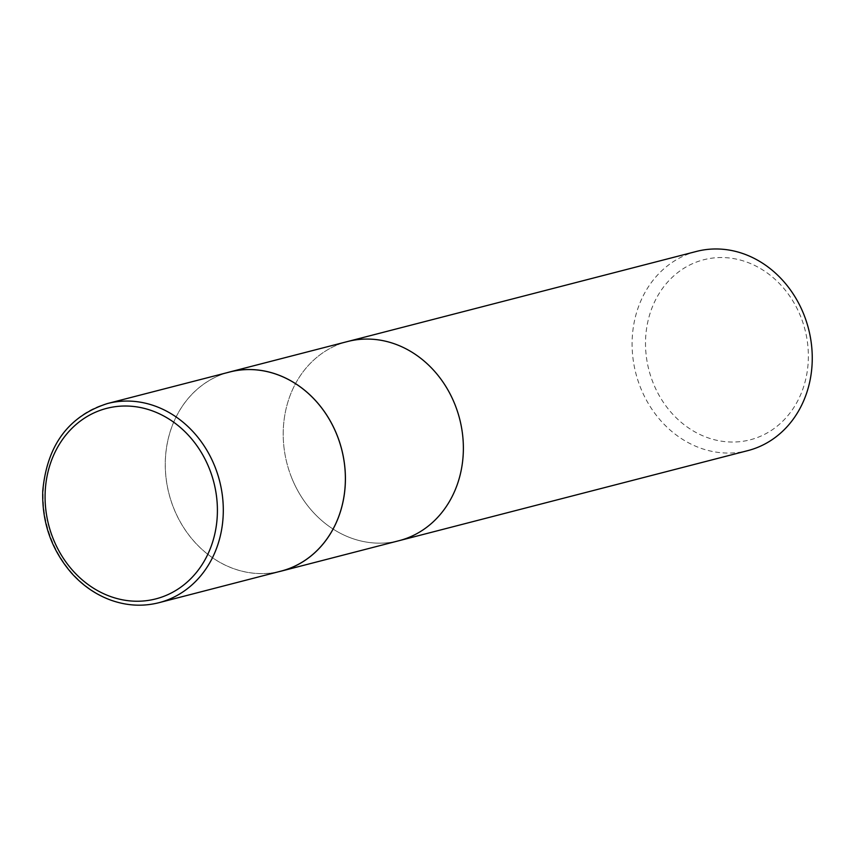 <?xml version="1.0" encoding="UTF-8"?>
<svg xmlns="http://www.w3.org/2000/svg" width="855" height="855" viewBox="0 0 855 855"><rect width="100%" height="100%" fill="white"/><g stroke="black" fill="none" stroke-linecap="round" stroke-linejoin="round"><path stroke-width="0.64" stroke-dasharray="4.28 3.21" d="M800.868 317.002A92.981 80.605 -104.5 0 0 660.402 291.502A92.981 80.605 -104.5 0 0 719.536 440.859A92.981 80.605 -104.5 0 0 800.868 317.002M696.451 251.434A102.856 89.166 -104.5 0 0 635.842 373.314A102.856 89.166 -104.5 0 0 747.89 450.606M291.512 477.379A102.856 89.166 75.5 0 1 347.568 341.53A102.856 89.166 -104.5 0 0 291.512 477.379A102.856 89.166 -104.5 0 0 399.007 540.702A102.856 89.166 75.5 0 1 291.512 477.379M227.131 372.673A102.856 89.166 -104.5 0 0 169.001 493.869A102.856 89.166 -104.5 0 0 278.538 571.76M229.653 372.021A102.803 89.123 -104.5 0 0 169.044 493.859A102.803 89.123 -104.5 0 0 281.071 571.108M107.527 403.517A102.856 89.166 -104.5 0 0 46.886 525.398A102.856 89.166 -104.5 0 0 158.955 602.689"/><path stroke-width="1.28" d="M278.538 571.76A102.856 89.166 -104.5 0 0 281.049 571.161L747.89 450.606A102.856 89.166 -104.5 0 0 803.957 314.747A102.856 89.166 -104.5 0 0 696.451 251.434L347.568 341.53A102.856 89.166 75.5 0 1 455.074 404.843A102.856 89.166 75.5 0 1 399.007 540.702A102.856 89.166 -104.5 0 0 455.074 404.843A102.856 89.166 -104.5 0 0 347.568 341.53L229.621 371.989A102.856 89.166 -104.5 0 0 227.131 372.673M281.049 571.161A102.856 89.166 -104.5 0 0 337.116 435.302A102.856 89.166 -104.5 0 0 229.621 371.989M158.955 602.689L281.071 571.108A102.803 89.123 -104.5 0 0 337.084 435.323A102.803 89.123 -104.5 0 0 229.653 372.021L107.527 403.517C68.571 416.075 46.982 445.241 42.75 491.016C41.842 522.17 51.321 549.412 71.2 572.732C82.561 585.483 95.76 594.62 110.819 600.135C126.935 605.874 142.988 606.719 158.955 602.689A102.856 89.166 -104.5 0 0 215 466.841A102.856 89.166 -104.5 0 0 107.527 403.517M209.464 468.925A98.378 85.286 -104.5 0 0 60.844 441.95A98.378 85.286 -104.5 0 0 123.409 599.986A98.378 85.286 -104.5 0 0 209.464 468.925"/></g></svg>
